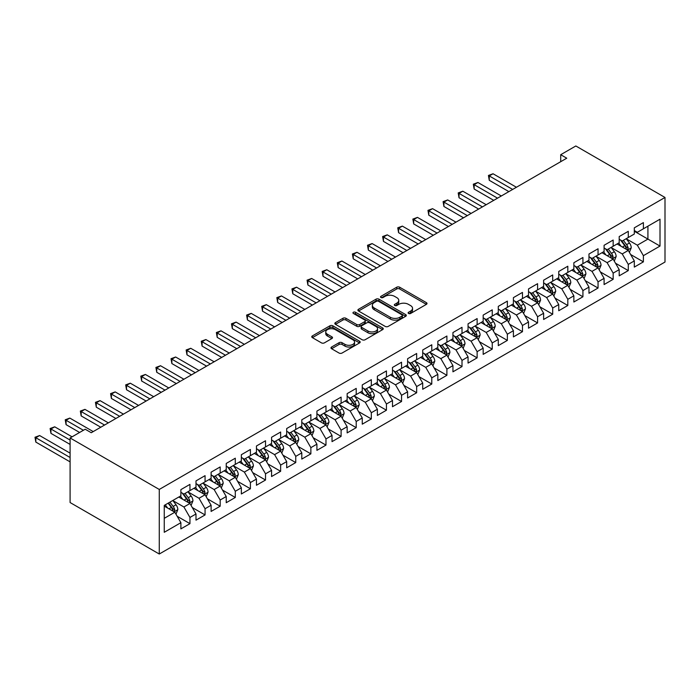 <?xml version="1.0" encoding="UTF-8"?>
<svg xmlns="http://www.w3.org/2000/svg" width="700" height="700" viewBox="0 0 700 700"><rect width="100%" height="100%" fill="white"/><g stroke="black" fill="none" stroke-linecap="round" stroke-linejoin="round"><path stroke-width="1.05" d="M408.546 313.46A1.47 0.849 0 0 0 410.629 313.46L426.387 304.36A2.1 1.208 0 0 0 427.009 303.502A2.1 1.208 0 0 0 426.387 302.645L399.683 287.227A2.1 1.208 0 0 0 396.716 287.227L380.957 296.328A1.47 0.849 0 0 0 380.529 296.931A1.47 0.849 0 0 0 380.957 297.526A1.47 0.849 0 0 0 383.031 297.526L385.07 296.354A6.711 3.876 0 0 1 394.564 296.354L396.795 297.64A6.711 3.876 0 0 1 398.764 300.379A6.711 3.876 0 0 1 396.795 303.118L394.756 304.299A1.47 0.849 0 0 0 394.319 304.894A1.47 0.849 0 0 0 394.756 305.498A1.47 0.849 0 0 0 396.83 305.498L398.869 304.316A6.711 3.876 0 0 1 408.363 304.316L410.594 305.602A6.711 3.876 0 0 1 412.554 308.341A6.711 3.876 0 0 1 410.594 311.089L408.546 312.261A1.47 0.849 0 0 0 408.118 312.865A1.47 0.849 0 0 0 408.546 313.46L408.546 312.261M331.59 347.016A2.1 1.208 0 0 0 330.977 347.874A2.1 1.208 0 0 0 331.59 348.731L339.08 353.054A2.1 1.208 0 0 0 342.046 353.054L359.555 342.947A2.1 1.208 0 0 0 360.168 342.09A2.1 1.208 0 0 0 359.555 341.233L332.85 325.815A2.1 1.208 0 0 0 329.884 325.815L312.375 335.921A2.1 1.208 0 0 0 311.762 336.779A2.1 1.208 0 0 0 312.375 337.636L321.431 342.86A2.1 1.208 0 0 0 324.398 342.86L331.887 338.537A2.1 1.208 0 0 0 332.5 337.68A2.1 1.208 0 0 0 331.887 336.822L327.399 334.233A5.609 3.238 0 0 1 325.754 331.94A5.609 3.238 0 0 1 329.219 328.947A5.609 3.238 0 0 1 335.335 329.648L352.914 339.797A5.609 3.238 0 0 1 354.559 342.09A5.609 3.238 0 0 1 351.094 345.082A5.609 3.238 0 0 1 344.977 344.382L342.046 342.694A2.1 1.208 0 0 0 339.08 342.694L331.59 347.016L331.59 348.731M70.096 437.964L159.268 489.449L159.268 554.024L70.096 502.539L70.096 437.964L85.207 429.231L91.254 432.723L566.755 158.2L560.709 154.709L560.709 161.691M560.709 154.709L575.829 145.976L665 197.461L159.268 489.449M385.219 326.419A2.1 1.208 0 0 0 388.185 326.419L405.694 316.312A2.1 1.208 0 0 0 406.306 315.455A2.1 1.208 0 0 0 405.694 314.598L378.989 299.18A2.1 1.208 0 0 0 376.023 299.18L358.514 309.286A2.1 1.208 0 0 0 357.901 310.144A2.1 1.208 0 0 0 358.514 311.001L385.219 326.419M353.981 313.775A1.47 0.849 0 0 1 355.477 313.985L355.477 312.244L382.629 327.915A2.1 1.208 0 0 1 383.241 328.773A2.1 1.208 0 0 1 382.629 329.63L365.12 339.736A2.1 1.208 0 0 1 362.154 339.736L335.449 324.319L335.449 322.604A2.1 1.208 0 0 0 334.836 323.461A2.1 1.208 0 0 0 335.449 324.319M335.449 322.604L342.939 318.281A2.1 1.208 0 0 1 345.905 318.281L356.738 324.529A2.1 1.208 0 0 0 359.704 324.529L364.674 321.668A2.1 1.208 0 0 0 365.286 320.81A2.1 1.208 0 0 0 364.674 319.953L353.395 313.442A1.47 0.849 0 0 1 352.966 312.839A1.47 0.849 0 0 1 353.876 312.06A1.47 0.849 0 0 1 355.477 312.244M159.268 554.024L665 262.036L665 197.461M634.314 231.236L647.92 239.094L647.92 226.179L660.012 219.196L643.387 228.795L643.387 222.6L634.314 227.832L634.314 234.027L628.276 237.519L628.276 231.324L619.202 236.556L619.202 242.751L613.156 246.243L613.156 240.047L604.091 245.289L604.091 251.484L598.045 254.975L598.045 248.771L588.971 254.013L588.971 260.207L582.925 263.699L582.925 257.504L573.86 262.736L573.86 268.931L567.814 272.422L567.814 266.227L558.749 271.46L558.749 277.655L552.702 281.146L552.702 274.951L543.629 280.192L543.629 286.387L537.582 289.879L537.582 283.684L528.517 288.916L528.517 295.111L522.471 298.602L522.471 292.408L513.406 297.64L513.406 303.835L507.36 307.326L507.36 301.131L498.286 306.373L498.286 312.567L492.24 316.059L492.24 309.855L483.175 315.096L483.175 321.291L477.129 324.783L477.129 318.588L468.055 323.82L468.055 330.015L462.009 333.506L462.009 327.311L452.944 332.544L452.944 338.739L446.898 342.23L446.898 336.035L437.832 341.276L437.832 347.471L431.786 350.963L431.786 344.767L422.713 350L422.713 356.195L416.666 359.686L416.666 353.491L407.601 358.724L407.601 364.919L401.555 368.41L401.555 362.215L392.49 367.456L392.49 373.651L386.444 377.142L386.444 370.939L377.37 376.18L377.37 382.375L371.324 385.866L371.324 379.671L362.259 384.904L362.259 391.099L356.213 394.59L356.213 388.395L347.148 393.627L347.148 399.822L341.101 403.314L341.101 397.119L332.027 402.36L332.027 408.555L325.981 412.046L325.981 405.851L316.916 411.084L316.916 417.279L310.87 420.77L310.87 414.575L301.796 419.808L301.796 426.002L295.75 429.494L295.75 423.299L286.685 428.54L286.685 434.735L280.639 438.226L280.639 432.023L271.574 437.264L271.574 443.459L265.527 446.95L265.527 440.755L256.454 445.988L256.454 452.183L250.407 455.674L250.407 449.479L241.343 454.711L241.343 460.906L235.296 464.398L235.296 458.202L226.231 463.444L226.231 469.639L220.185 473.13L220.185 466.935L211.111 472.168L211.111 478.363L205.065 481.854L205.065 475.659L196 480.891L196 487.086L189.954 490.577L189.954 484.383L180.889 489.624L180.889 495.819L164.255 505.418L164.255 532.289L180.889 522.69L174.843 512.225L164.255 506.109M660.012 219.196L660.012 246.068L643.387 255.666L637.341 245.201L626.386 238.875M630.613 254.494L643.387 261.861L643.387 255.666M643.387 261.861L634.314 267.102L634.314 260.908L628.276 264.399L622.23 253.925L611.266 247.599M615.501 263.217L628.276 270.594L628.276 264.399M628.276 270.594L619.202 275.826L619.202 269.631L613.156 273.123L607.11 262.649L596.155 256.322M600.39 271.941L613.156 279.317L613.156 273.123M613.156 279.317L604.091 284.55L604.091 278.355L598.045 281.846L591.999 271.373L581.035 265.046M585.27 280.674L598.045 288.041L598.045 281.846M598.045 288.041L588.971 293.283L588.971 287.088L582.925 290.579L576.879 280.105L565.924 273.779M570.159 289.398L582.925 296.774L582.925 290.579M582.925 296.774L573.86 302.006L573.86 295.811L567.814 299.303L561.767 288.829L550.812 282.502M555.039 298.121L567.814 305.498L567.814 299.303M567.814 305.498L558.749 310.73L558.749 304.535L552.702 308.026L546.656 297.553L535.692 291.226M539.928 306.845L552.702 314.221L552.702 308.026M552.702 314.221L543.629 319.463L543.629 313.259L537.582 316.75L531.536 306.285L520.581 299.959M524.816 315.578L537.582 322.945L537.582 316.75M537.582 322.945L528.517 328.186L528.517 321.991L522.471 325.483L516.425 315.009L505.47 308.683M509.696 324.301L522.471 331.678L522.471 325.483M522.471 331.678L513.406 336.91L513.406 330.715L507.36 334.206L501.314 323.733L490.35 317.406M494.585 333.025L507.36 340.401L507.36 334.206M507.36 340.401L498.286 345.634L498.286 339.439L492.24 342.93L486.194 332.456L475.239 326.13M479.474 341.757L492.24 349.125L492.24 342.93M492.24 349.125L483.175 354.366L483.175 348.171L477.129 351.662L471.082 341.189L460.127 334.863M464.354 350.481L477.129 357.858L477.129 351.662M477.129 357.858L468.055 363.09L468.055 356.895L462.009 360.386L455.971 349.912L445.007 343.586M449.242 359.205L462.009 366.581L462.009 360.386M462.009 366.581L452.944 371.814L452.944 365.619L446.898 369.11L440.851 358.636L429.896 352.31M434.131 367.929L446.898 375.305L446.898 369.11M446.898 375.305L437.832 380.546L437.832 374.342L431.786 377.834L425.74 367.369L414.776 361.043M419.011 376.661L431.786 384.029L431.786 377.834M431.786 384.029L422.713 389.27L422.713 383.075L416.666 386.566L410.62 376.092L399.665 369.766M403.9 385.385L416.666 392.761L416.666 386.566M416.666 392.761L407.601 397.994L407.601 391.799L401.555 395.29L395.509 384.816L384.554 378.49M388.78 394.109L401.555 401.485L401.555 395.29M401.555 401.485L392.49 406.717L392.49 400.523L386.444 404.014L380.398 393.54L369.434 387.214M373.669 402.841L386.444 410.209L386.444 404.014M386.444 410.209L377.37 415.45L377.37 409.255L371.324 412.738L365.277 402.273L354.322 395.946M358.558 411.565L371.324 418.941L371.324 412.738M371.324 418.941L362.259 424.174L362.259 417.979L356.213 421.47L350.166 410.996L339.211 404.67M343.438 420.289L356.213 427.665L356.213 421.47M356.213 427.665L347.148 432.898L347.148 426.703L341.101 430.194L335.055 419.72L324.091 413.394M328.326 429.012L341.101 436.389L341.101 430.194M341.101 436.389L332.027 441.63L332.027 435.426L325.981 438.918L319.935 428.453L308.98 422.126M313.215 437.745L325.981 445.113L325.981 438.918M325.981 445.113L316.916 450.354L316.916 444.159L310.87 447.65L304.824 437.176L293.869 430.85M298.095 446.469L310.87 453.845L310.87 447.65M310.87 453.845L301.796 459.077L301.796 452.883L295.75 456.374L289.713 445.9L278.749 439.574M282.984 455.192L295.75 462.569L295.75 456.374M295.75 462.569L286.685 467.801L286.685 461.606L280.639 465.097L274.592 454.624L263.637 448.298M267.873 463.925L280.639 471.293L280.639 465.097M280.639 471.293L271.574 476.534L271.574 470.339L265.527 473.821L259.481 463.356L248.517 457.03M252.752 472.649L265.527 480.025L265.527 473.821M265.527 480.025L256.454 485.258L256.454 479.062L250.407 482.554L244.361 472.08L233.406 465.754M237.641 481.373L250.407 488.749L250.407 482.554M250.407 488.749L241.343 493.981L241.343 487.786L235.296 491.278L229.25 480.804L218.295 474.477M222.521 490.096L235.296 497.472L235.296 491.278M235.296 497.472L226.231 502.714L226.231 496.51L220.185 500.001L214.139 489.536L203.175 483.21M207.41 498.829L220.185 506.196L220.185 500.001M220.185 506.196L211.111 511.438L211.111 505.242L205.065 508.734L199.019 498.26L188.064 491.934M192.299 507.552L205.065 514.929L205.065 508.734M205.065 514.929L196 520.161L196 513.966L189.954 517.457L183.907 506.984L172.952 500.657M177.179 516.276L189.954 523.653L189.954 517.457M189.954 523.653L180.889 528.885L180.889 522.69M180.889 492.327L183.907 494.069L189.954 490.577M164.255 518.332L174.843 512.225M196 483.595L199.019 485.345L205.065 481.854M183.907 506.984L189.954 503.492L178.771 497.035M196 513.966L189.954 503.492M211.111 474.871L214.139 476.621L220.185 473.13M199.019 498.26L205.065 494.769L193.883 488.311M211.111 505.242L205.065 494.769M226.231 466.148L229.25 467.889L235.296 464.398M214.139 489.536L220.185 486.045L208.994 479.588M226.231 496.51L220.185 486.045M241.343 457.424L244.361 459.165L250.407 455.674M229.25 480.804L235.296 477.312L224.114 470.855M241.343 487.786L235.296 477.312M256.454 448.691L259.481 450.441L265.527 446.95M244.361 472.08L250.407 468.589L239.225 462.131M256.454 479.062L250.407 468.589M271.574 439.967L274.592 441.709L280.639 438.226M259.481 463.356L265.527 459.865L254.336 453.407M271.574 470.339L265.527 459.865M286.685 431.244L289.713 432.985L295.75 429.494M274.592 454.624L280.639 451.141L269.456 444.684M286.685 461.606L280.639 451.141M301.796 422.511L304.824 424.261L310.87 420.77M289.713 445.9L295.75 442.409L284.567 435.951M301.796 452.883L295.75 442.409M316.916 413.787L319.935 415.537L325.981 412.046M304.824 437.176L310.87 433.685L299.688 427.227M316.916 444.159L310.87 433.685M332.027 405.064L335.055 406.805L341.101 403.314M319.935 428.453L325.981 424.961L314.799 418.504M332.027 435.426L325.981 424.961M347.148 396.34L350.166 398.081L356.213 394.59M335.055 419.72L341.101 416.229L329.91 409.771M347.148 426.703L341.101 416.229M362.259 387.608L365.277 389.358L371.324 385.866M350.166 410.996L356.213 407.505L345.03 401.047M362.259 417.979L356.213 407.505M377.37 378.884L380.398 380.625L386.444 377.142M365.277 402.273L371.324 398.781L360.141 392.324M377.37 409.255L371.324 398.781M392.49 370.16L395.509 371.901L401.555 368.41M380.398 393.54L386.444 390.058L375.252 383.6M392.49 400.523L386.444 390.058M407.601 361.428L410.62 363.178L416.666 359.686M395.509 384.816L401.555 381.325L390.373 374.868M407.601 391.799L401.555 381.325M422.713 352.704L425.74 354.454L431.786 350.963M410.62 376.092L416.666 372.601L405.484 366.144M422.713 383.075L416.666 372.601M437.832 343.98L440.851 345.721L446.898 342.23M425.74 367.369L431.786 363.877L420.595 357.42M437.832 374.342L431.786 363.877M452.944 335.256L455.971 336.998L462.009 333.506M440.851 358.636L446.898 355.145L435.715 348.688M452.944 365.619L446.898 355.145M468.055 326.524L471.082 328.274L477.129 324.783M455.971 349.912L462.009 346.421L450.826 339.964M468.055 356.895L462.009 346.421M483.175 317.8L486.194 319.541L492.24 316.059M471.082 341.189L477.129 337.697L465.946 331.24M483.175 348.171L477.129 337.697M498.286 309.076L501.314 310.817L507.36 307.326M486.194 332.456L492.24 328.974L481.058 322.516M498.286 339.439L492.24 328.974M513.406 300.344L516.425 302.094L522.471 298.602M501.314 323.733L507.36 320.241L496.169 313.784M513.406 330.715L507.36 320.241M528.517 291.62L531.536 293.37L537.582 289.879M516.425 315.009L522.471 311.517L511.289 305.06M528.517 321.991L522.471 311.517M543.629 282.896L546.656 284.637L552.702 281.146M531.536 306.285L537.582 302.794L526.4 296.336M543.629 313.259L537.582 302.794M558.749 274.172L561.767 275.914L567.814 272.422M546.656 297.553L552.702 294.061L541.511 287.604M558.749 304.535L552.702 294.061M573.86 265.44L576.879 267.19L582.925 263.699M561.767 288.829L567.814 285.338L556.631 278.88M573.86 295.811L567.814 285.338M588.971 256.716L591.999 258.457L598.045 254.975M576.879 280.105L582.925 276.614L571.742 270.156M588.971 287.088L582.925 276.614M604.091 247.993L607.11 249.734L613.156 246.243M591.999 271.373L598.045 267.89L586.854 261.433M604.091 278.355L598.045 267.89M619.202 239.26L622.23 241.01L628.276 237.519M607.11 262.649L613.156 259.158L601.974 252.7M619.202 269.631L613.156 259.158M634.314 230.536L637.341 232.286L643.387 228.795M622.23 253.925L628.276 250.434L617.085 243.976M634.314 260.908L628.276 250.434M637.341 245.201L647.92 239.094L660.012 246.068M409.141 313.67L410.594 312.83A6.711 3.876 0 0 0 412.554 310.091L412.554 308.341M398.764 300.379L398.764 302.12A6.711 3.876 0 0 1 396.795 304.868L395.342 305.707M426.361 304.377L399.683 288.977A2.1 1.208 0 0 0 396.716 288.977L381.544 297.736M405.668 316.33L378.989 300.921A2.1 1.208 0 0 0 376.023 300.921L358.549 311.019L358.514 309.286M401.984 316.05A1.47 0.849 0 0 0 402.412 315.455A1.47 0.849 0 0 0 401.984 314.851L378.543 301.324A1.47 0.849 0 0 0 376.469 301.324L374.316 302.566A6.711 3.876 0 0 0 372.348 305.305A6.711 3.876 0 0 0 374.316 308.044L390.338 317.293A6.711 3.876 0 0 0 399.831 317.293L401.984 316.05L401.984 317.8A1.47 0.849 0 0 0 402.412 317.196L402.412 315.455M372.348 305.305L372.348 307.046A6.711 3.876 0 0 0 374.316 309.794L374.316 308.044M401.984 317.8L399.831 319.043A6.711 3.876 0 0 1 390.338 319.043L374.316 309.794M335.475 324.336L342.939 320.023L342.939 318.281M365.286 320.81L365.286 322.551A2.1 1.208 0 0 1 364.674 323.409L359.704 326.279A2.1 1.208 0 0 1 356.738 326.279L345.905 320.023A2.1 1.208 0 0 0 342.939 320.023M355.477 313.985L382.594 329.648M367.973 331.021A5.609 3.238 0 0 0 374.089 331.721A5.609 3.238 0 0 0 377.554 328.729A5.609 3.238 0 0 0 375.909 326.436L369.714 322.866A2.1 1.208 0 0 0 366.748 322.866L361.777 325.727A2.1 1.208 0 0 0 361.165 326.585A2.1 1.208 0 0 0 361.777 327.442L367.973 331.021L367.973 332.762A5.609 3.238 0 0 0 374.089 333.471A5.609 3.238 0 0 0 377.554 330.479L377.554 328.729M361.165 326.585L361.165 328.335A2.1 1.208 0 0 0 361.777 329.192L361.777 327.442M367.973 332.762L361.777 329.192M354.559 342.09L354.559 343.84A5.609 3.238 0 0 1 351.094 346.832A5.609 3.238 0 0 1 344.977 346.132L342.046 344.435A2.1 1.208 0 0 0 339.08 344.435L331.616 348.749M325.754 331.94L325.754 333.69A5.609 3.238 0 0 0 327.399 335.983L327.399 334.233M331.861 338.555L327.399 335.983M359.555 341.233L359.555 342.947L332.85 327.565A2.1 1.208 0 0 0 329.884 327.565L312.401 337.654M629.387 252.368L631.26 247.8A5.661 3.272 -120 0 0 629.457 242.979L626.246 238.691M621.128 246.312L618.686 243.049M516.425 187.259L493.045 173.758L489.265 175.936L489.265 180.303L508.865 191.616M627.209 249.821L628.206 248.036A5.661 3.272 -120 0 0 626.587 244.632L623.376 240.345M621.539 240.616L625.503 245.91A2.887 1.662 60 0 1 626.028 246.785L628.206 248.036M620.541 240.039L624.767 245.682A5.661 3.272 60 0 1 626.395 249.086L626.509 249.419M489.265 180.303L488.434 175.455L512.645 189.438M488.434 175.455L493.045 173.758M614.276 261.1L616.149 256.524A5.661 3.272 -120 0 0 614.346 251.703L611.135 247.415M606.016 255.036L603.575 251.781M501.314 195.982L477.925 182.481L474.154 184.66L474.154 189.026L493.754 200.349M612.089 258.545L613.095 256.769A5.661 3.272 -120 0 0 611.468 253.356L608.256 249.069M606.428 249.34L610.391 254.634A2.887 1.662 60 0 1 610.916 255.509L613.095 256.769M605.43 248.763L609.656 254.406A5.661 3.272 60 0 1 611.275 257.81L611.389 258.142M474.154 189.026L473.323 184.188L497.534 198.161M473.323 184.188L477.925 182.481M599.165 269.824L601.038 265.248A5.661 3.272 -120 0 0 599.226 260.426L596.015 256.139M590.896 263.76L588.464 260.505M486.194 204.706L462.814 191.205L459.034 193.393L459.034 197.75L478.642 209.072M596.977 267.269L597.975 265.493A5.661 3.272 -120 0 0 596.356 262.089L593.145 257.801M591.316 258.064L595.28 263.358A2.887 1.662 60 0 1 595.805 264.233L597.975 265.493M590.319 257.495L594.545 263.13A5.661 3.272 60 0 1 596.164 266.543L596.278 266.866M459.034 197.75L458.202 192.911L482.414 206.894M458.202 192.911L462.814 191.205M584.045 278.547L585.918 273.98A5.661 3.272 -120 0 0 584.115 269.15L580.904 264.871M575.785 272.493L573.344 269.229M471.082 213.43L447.703 199.938L443.922 202.116L443.922 206.482L463.523 217.796M581.858 275.993L582.864 274.216A5.661 3.272 -120 0 0 581.245 270.812L578.034 266.525M576.196 266.796L580.16 272.09A2.887 1.662 60 0 1 580.685 272.965L582.864 274.216M575.199 266.219L579.425 271.863A5.661 3.272 60 0 1 581.053 275.266L581.166 275.59M443.922 206.482L443.091 201.635L467.302 215.617M443.091 201.635L447.703 199.938M568.934 287.28L570.806 282.704A5.661 3.272 -120 0 0 568.995 277.882L565.784 273.595M560.674 281.216L558.233 277.953M455.963 222.162L432.582 208.661L428.803 210.84L428.803 215.206L448.411 226.52M566.746 284.725L567.753 282.949A5.661 3.272 -120 0 0 566.125 279.536L562.914 275.249M561.085 275.52L565.049 280.814A2.887 1.662 60 0 1 565.574 281.689L567.753 282.949M560.087 274.942L564.314 280.586A5.661 3.272 60 0 1 565.933 283.99L566.046 284.322M428.803 215.206L427.971 210.359L452.191 224.341M427.971 210.359L432.582 208.661M553.822 296.004L555.695 291.428A5.661 3.272 -120 0 0 553.884 286.606L550.673 282.319M545.554 289.94L543.113 286.685M440.851 230.886L417.471 217.385L413.691 219.572L413.691 223.93L433.291 235.252M551.635 293.449L552.633 291.672A5.661 3.272 -120 0 0 551.014 288.26L547.803 283.981M545.965 284.244L549.938 289.537A2.887 1.662 60 0 1 550.462 290.412L552.633 291.672M544.976 283.666L549.202 289.31A5.661 3.272 60 0 1 550.821 292.714L550.935 293.046M413.691 223.93L412.86 219.091L437.071 233.065M412.86 219.091L417.471 217.385M538.702 304.727L540.575 300.151A5.661 3.272 -120 0 0 538.773 295.33L535.561 291.043M530.442 298.664L528.001 295.409M425.74 239.61L402.36 226.118L398.58 228.296L398.58 232.662L418.18 243.976M536.515 302.172L537.521 300.396A5.661 3.272 -120 0 0 535.894 296.993L532.691 292.705M530.854 292.967L534.817 298.261A2.887 1.662 60 0 1 535.343 299.145L537.521 300.396M529.856 292.399L534.082 298.034A5.661 3.272 60 0 1 535.701 301.446L535.824 301.77M398.58 232.662L397.749 227.815L421.96 241.797M397.749 227.815L402.36 226.118M523.591 313.451L525.464 308.884A5.661 3.272 -120 0 0 523.653 304.062L520.441 299.775M515.331 307.396L512.89 304.132M410.62 248.343L387.24 234.841L383.46 237.02L383.46 241.386L403.069 252.7M521.404 310.905L522.401 309.12A5.661 3.272 -120 0 0 520.782 305.716L517.571 301.429M515.742 301.7L519.706 306.994A2.887 1.662 60 0 1 520.231 307.869L522.401 309.12M514.745 301.123L518.971 306.766A5.661 3.272 60 0 1 520.59 310.17L520.704 310.502M383.46 241.386L382.629 236.539L406.849 250.521M382.629 236.539L387.24 234.841M508.471 322.184L510.352 317.608A5.661 3.272 -120 0 0 508.541 312.786L505.33 308.499M500.211 316.12L497.77 312.865M395.509 257.066L372.129 243.565L368.349 245.744L368.349 250.11L387.949 261.433M506.293 319.629L507.29 317.852A5.661 3.272 -120 0 0 505.671 314.44L502.46 310.152M500.623 310.424L504.595 315.717A2.887 1.662 60 0 1 505.111 316.592L507.29 317.852M499.625 309.846L503.851 315.49A5.661 3.272 60 0 1 505.479 318.894L505.593 319.226M368.349 250.11L367.517 245.271L391.729 259.245M367.517 245.271L372.129 243.565M493.36 330.908L495.233 326.331A5.661 3.272 -120 0 0 493.43 321.51L490.219 317.223M485.1 324.844L482.659 321.589M380.398 265.79L357.009 252.289L353.238 254.476L353.238 258.834L372.838 270.156M491.173 328.352L492.179 326.576A5.661 3.272 -120 0 0 490.551 323.172L487.34 318.885M485.511 319.148L489.475 324.441A2.887 1.662 60 0 1 490 325.316L492.179 326.576M484.514 318.579L488.74 324.214A5.661 3.272 60 0 1 490.359 327.626L490.472 327.95M353.238 258.834L352.406 253.995L376.618 267.977M352.406 253.995L357.009 252.289M478.249 339.631L480.121 335.064A5.661 3.272 -120 0 0 478.31 330.234L475.099 325.955M469.989 333.576L467.548 330.312M365.277 274.514L341.898 261.021L338.118 263.2L338.118 267.566L357.726 278.88M476.061 337.076L477.059 335.3A5.661 3.272 -120 0 0 475.44 331.896L472.229 327.609M470.4 327.88L474.364 333.174A2.887 1.662 60 0 1 474.889 334.049L477.059 335.3M469.403 327.303L473.629 332.946A5.661 3.272 60 0 1 475.248 336.35L475.361 336.674M338.118 267.566L337.286 262.719L361.498 276.701M337.286 262.719L341.898 261.021M463.129 348.364L465.001 343.787A5.661 3.272 -120 0 0 463.199 338.966L459.988 334.679M454.869 342.3L452.427 339.036M350.166 283.246L326.786 269.745L323.006 271.924L323.006 276.29L342.606 287.604M460.95 345.809L461.948 344.033A5.661 3.272 -120 0 0 460.329 340.62L457.117 336.332M455.28 336.604L459.244 341.898A2.887 1.662 60 0 1 459.769 342.773L461.948 344.033M454.282 336.026L458.509 341.67A5.661 3.272 60 0 1 460.136 345.074L460.25 345.406M323.006 276.29L322.175 271.442L346.386 285.425M322.175 271.442L326.786 269.745M448.017 357.088L449.89 352.511A5.661 3.272 -120 0 0 448.079 347.69L444.876 343.402M439.757 351.024L437.316 347.769M335.055 291.97L311.666 278.469L307.895 280.656L307.895 285.014L327.495 296.336M445.83 354.533L446.836 352.756A5.661 3.272 -120 0 0 445.209 349.344L441.998 345.065M440.169 345.328L444.132 350.621A2.887 1.662 60 0 1 444.658 351.496L446.836 352.756M439.171 344.75L443.398 350.394A5.661 3.272 60 0 1 445.016 353.797L445.13 354.13M307.895 285.014L307.064 280.175L331.275 294.149M307.064 280.175L311.666 278.469M432.906 365.811L434.779 361.235A5.661 3.272 -120 0 0 432.967 356.414L429.756 352.126M424.637 359.748L422.196 356.493M319.935 300.694L296.555 287.201L292.775 289.38L292.775 293.746L312.384 305.06M430.719 363.256L431.716 361.48A5.661 3.272 -120 0 0 430.098 358.076L426.886 353.789M425.058 354.051L429.021 359.345A2.887 1.662 60 0 1 429.546 360.229L431.716 361.48M424.06 353.483L428.286 359.118A5.661 3.272 60 0 1 429.905 362.53L430.019 362.854M292.775 293.746L291.944 288.899L316.155 302.881M291.944 288.899L296.555 287.201M417.786 374.535L419.659 369.967A5.661 3.272 -120 0 0 417.856 365.146L414.645 360.859M409.526 368.48L407.085 365.216M304.824 309.426L281.444 295.925L277.664 298.104L277.664 302.47L297.264 313.784M415.599 371.989L416.605 370.204A5.661 3.272 -120 0 0 414.986 366.8L411.775 362.512M409.938 362.784L413.901 368.078A2.887 1.662 60 0 1 414.426 368.953L416.605 370.204M408.94 362.206L413.166 367.85A5.661 3.272 60 0 1 414.794 371.254L414.908 371.586M277.664 302.47L276.832 297.623L301.044 311.605M276.832 297.623L281.444 295.925M402.675 383.267L404.547 378.691A5.661 3.272 -120 0 0 402.736 373.87L399.525 369.582M394.415 377.204L391.974 373.949M289.704 318.15L266.324 304.649L262.544 306.828L262.544 311.194L282.152 322.516M400.488 380.713L401.494 378.936A5.661 3.272 -120 0 0 399.866 375.524L396.655 371.236M394.826 371.507L398.79 376.801A2.887 1.662 60 0 1 399.315 377.676L401.494 378.936M393.829 370.93L398.055 376.574A5.661 3.272 60 0 1 399.674 379.977L399.787 380.31M262.544 311.194L261.713 306.355L285.933 320.329M261.713 306.355L266.324 304.649M387.564 391.991L389.436 387.415A5.661 3.272 -120 0 0 387.625 382.594L384.414 378.306M379.295 385.928L376.854 382.672M274.592 326.874L251.213 313.373L247.432 315.56L247.432 319.918L267.033 331.24M385.376 389.436L386.374 387.66A5.661 3.272 -120 0 0 384.755 384.256L381.544 379.969M379.706 380.231L383.679 385.525A2.887 1.662 60 0 1 384.204 386.4L386.374 387.66M378.717 379.662L382.944 385.297A5.661 3.272 60 0 1 384.562 388.71L384.676 389.034M247.432 319.918L246.601 315.079L270.812 329.061M246.601 315.079L251.213 313.373M372.444 400.715L374.316 396.148A5.661 3.272 -120 0 0 372.514 391.317L369.303 387.039M364.184 394.66L361.743 391.396M259.481 335.598L236.101 322.105L232.321 324.284L232.321 328.65L251.921 339.964M370.256 398.16L371.262 396.384A5.661 3.272 -120 0 0 369.635 392.98L366.433 388.692M364.595 388.964L368.559 394.257A2.887 1.662 60 0 1 369.084 395.132L371.262 396.384M363.598 388.386L367.824 394.03A5.661 3.272 60 0 1 369.442 397.434L369.565 397.757M232.321 328.65L231.49 323.803L255.701 337.785M231.49 323.803L236.101 322.105M357.332 409.447L359.205 404.871A5.661 3.272 -120 0 0 357.394 400.05L354.183 395.762M349.072 403.384L346.631 400.12M244.361 344.33L220.981 330.829L217.201 333.007L217.201 337.374L236.81 348.688M355.145 406.892L356.142 405.116A5.661 3.272 -120 0 0 354.524 401.704L351.312 397.416M349.484 397.688L353.447 402.981A2.887 1.662 60 0 1 353.973 403.856L356.142 405.116M348.486 397.11L352.713 402.754A5.661 3.272 60 0 1 354.331 406.158L354.445 406.49M217.201 337.374L216.37 332.526L240.59 346.509M216.37 332.526L220.981 330.829M342.213 418.171L344.094 413.595A5.661 3.272 -120 0 0 342.283 408.774L339.071 404.486M333.953 412.108L331.511 408.852M229.25 353.054L205.87 339.553L202.09 341.74L202.09 346.098L221.69 357.42M340.034 415.616L341.031 413.84A5.661 3.272 -120 0 0 339.412 410.428L336.201 406.149M334.364 406.411L338.336 411.705A2.887 1.662 60 0 1 338.852 412.58L341.031 413.84M333.366 405.834L337.592 411.477A5.661 3.272 60 0 1 339.22 414.881L339.334 415.214M202.09 346.098L201.259 341.259L225.47 355.233M201.259 341.259L205.87 339.553M327.101 426.895L328.974 422.319A5.661 3.272 -120 0 0 327.171 417.498L323.96 413.21M318.841 420.831L316.4 417.576M214.139 361.777L190.75 348.285L186.979 350.464L186.979 354.83L206.579 366.144M324.914 424.34L325.92 422.564A5.661 3.272 -120 0 0 324.293 419.16L321.081 414.873M319.252 415.135L323.216 420.429A2.887 1.662 60 0 1 323.741 421.312L325.92 422.564M318.255 414.566L322.481 420.201A5.661 3.272 60 0 1 324.1 423.614L324.214 423.938M186.979 354.83L186.148 349.983L210.359 363.965M186.148 349.983L190.75 348.285M311.99 435.619L313.863 431.051A5.661 3.272 -120 0 0 312.051 426.23L308.84 421.942M303.73 429.564L301.289 426.3M199.019 370.51L175.639 357.009L171.859 359.188L171.859 363.554L191.468 374.868M309.803 433.072L310.8 431.287A5.661 3.272 -120 0 0 309.181 427.884L305.97 423.596M304.141 423.868L308.105 429.161A2.887 1.662 60 0 1 308.63 430.036L310.8 431.287M303.144 423.29L307.37 428.934A5.661 3.272 60 0 1 308.989 432.338L309.102 432.67M171.859 363.554L171.028 358.706L195.239 372.689M171.028 358.706L175.639 357.009M296.87 444.351L298.743 439.775A5.661 3.272 -120 0 0 296.94 434.954L293.729 430.666M288.61 438.287L286.169 435.033M183.907 379.234L160.528 365.733L156.748 367.911L156.748 372.277L176.347 383.6M294.683 441.796L295.689 440.02A5.661 3.272 -120 0 0 294.07 436.608L290.859 432.32M289.021 432.591L292.985 437.885A2.887 1.662 60 0 1 293.51 438.76L295.689 440.02M288.024 432.014L292.25 437.658A5.661 3.272 60 0 1 293.877 441.061L293.991 441.394M156.748 372.277L155.916 367.439L180.127 381.412M155.916 367.439L160.528 365.733M281.759 453.075L283.631 448.499A5.661 3.272 -120 0 0 281.82 443.678L278.618 439.39M273.499 447.011L271.058 443.756M168.796 387.957L145.407 374.456L141.636 376.644L141.636 381.001L161.236 392.324M279.571 450.52L280.578 448.744A5.661 3.272 -120 0 0 278.95 445.34L275.739 441.053M273.91 441.315L277.874 446.609A2.887 1.662 60 0 1 278.399 447.484L280.578 448.744M272.912 440.746L277.139 446.381A5.661 3.272 60 0 1 278.757 449.794L278.871 450.117M141.636 381.001L140.805 376.162L165.016 390.136M140.805 376.162L145.407 374.456M266.648 461.799L268.52 457.231A5.661 3.272 -120 0 0 266.709 452.401L263.498 448.123M258.379 455.744L255.938 452.48M153.676 396.681L130.296 383.189L126.516 385.368L126.516 389.734L146.125 401.047M264.46 459.244L265.457 457.468A5.661 3.272 -120 0 0 263.839 454.064L260.627 449.776M258.799 450.048L262.762 455.341A2.887 1.662 60 0 1 263.287 456.216L265.457 457.468M257.801 449.47L262.027 455.114A5.661 3.272 60 0 1 263.646 458.517L263.76 458.841M126.516 389.734L125.685 384.886L149.896 398.869M125.685 384.886L130.296 383.189M251.527 470.531L253.4 465.955A5.661 3.272 -120 0 0 251.598 461.134L248.386 456.846M243.267 464.468L240.826 461.204M138.565 405.414L115.185 391.912L111.405 394.091L111.405 398.457L131.005 409.771M249.34 467.976L250.346 466.191A5.661 3.272 -120 0 0 248.727 462.787L245.516 458.5M243.679 458.771L247.642 464.065A2.887 1.662 60 0 1 248.168 464.94L250.346 466.191M242.681 458.194L246.907 463.838A5.661 3.272 60 0 1 248.535 467.241L248.649 467.574M111.405 398.457L110.574 393.61L134.785 407.592M110.574 393.61L115.185 391.912M236.416 479.255L238.289 474.679A5.661 3.272 -120 0 0 236.477 469.858L233.266 465.57M228.156 473.191L225.715 469.936M123.445 414.137L100.065 400.636L96.285 402.824L96.285 407.181L115.894 418.504M234.229 476.7L235.226 474.924A5.661 3.272 -120 0 0 233.608 471.511L230.396 467.233M228.568 467.495L232.531 472.789A2.887 1.662 60 0 1 233.056 473.664L235.226 474.924M227.57 466.918L231.796 472.561A5.661 3.272 60 0 1 233.415 475.965L233.529 476.298M96.285 407.181L95.454 402.342L119.674 416.316M95.454 402.342L100.065 400.636M221.296 487.979L223.178 483.403A5.661 3.272 -120 0 0 221.366 478.581L218.155 474.294M213.036 481.915L210.595 478.66M108.334 422.861L84.954 409.369L81.174 411.547L81.174 415.914L100.774 427.227M219.117 485.424L220.115 483.648A5.661 3.272 -120 0 0 218.496 480.244L215.285 475.956M213.447 476.219L217.42 481.512A2.887 1.662 60 0 1 217.945 482.396L220.115 483.648M212.459 475.65L216.685 481.285A5.661 3.272 60 0 1 218.304 484.698L218.418 485.021M81.174 415.914L80.343 411.066L104.554 425.049M80.343 411.066L84.954 409.369M206.185 496.702L208.058 492.135A5.661 3.272 -120 0 0 206.255 487.314L203.044 483.026M197.925 490.648L195.484 487.384M93.223 431.594L69.843 418.092L66.062 420.271L66.062 424.637L79.616 432.46M203.998 494.156L205.004 492.371A5.661 3.272 -120 0 0 203.376 488.968L200.174 484.68M198.336 484.951L202.3 490.245A2.887 1.662 60 0 1 202.825 491.12L205.004 492.371M197.339 484.374L201.565 490.017A5.661 3.272 60 0 1 203.184 493.421L203.306 493.745M66.062 424.637L65.231 419.79L83.396 430.281M65.231 419.79L69.843 418.092M191.074 505.435L192.946 500.859A5.661 3.272 -120 0 0 191.135 496.037L187.924 491.75M182.814 499.371L180.373 496.116M72.056 436.826L54.722 426.816L50.942 428.995L50.942 433.361L70.096 444.421M188.886 502.88L189.884 501.104A5.661 3.272 -120 0 0 188.265 497.691L185.054 493.404M183.225 493.675L187.189 498.969A2.887 1.662 60 0 1 187.714 499.844L189.884 501.104M182.227 493.097L186.454 498.741A5.661 3.272 60 0 1 188.072 502.145L188.186 502.477M50.942 433.361L50.111 428.523L70.096 440.055M50.111 428.523L54.722 426.816M175.954 514.159L177.835 509.582A5.661 3.272 -120 0 0 176.024 504.761L172.812 500.474M167.694 508.095L165.252 504.84M70.096 453.145L39.611 435.54L35.831 437.727L35.831 442.085L70.096 461.869M173.775 511.604L174.773 509.827A5.661 3.272 -120 0 0 173.154 506.424L169.942 502.136M168.525 502.95L172.077 507.692A2.887 1.662 60 0 1 172.594 508.567L174.773 509.827M168.123 503.177L171.334 507.465A5.661 3.272 60 0 1 172.961 510.877L173.075 511.201M35.831 442.085L35 437.246L70.096 457.511M35 437.246L39.611 435.54M410.594 312.83L410.594 311.089M394.756 305.498L394.756 304.299M396.795 304.868L396.795 303.118M380.957 297.526L380.957 296.328M396.716 288.977L396.716 287.227M399.683 288.977L399.683 287.227M426.387 304.36L426.387 302.645M376.023 300.921L376.023 299.18M378.989 300.921L378.989 299.18M405.694 316.312L405.694 314.598M390.338 319.043L390.338 317.293M399.831 319.043L399.831 317.293M345.905 320.023L345.905 318.281M356.738 326.279L356.738 324.529M359.704 326.279L359.704 324.529M364.674 323.409L364.674 321.668M382.629 329.63L382.629 327.915M339.08 344.435L339.08 342.694M342.046 344.435L342.046 342.694M344.977 346.132L344.977 344.382M331.887 338.537L331.887 336.822M312.375 337.636L312.375 335.921M329.884 327.565L329.884 325.815M332.85 327.565L332.85 325.815M627.559 250.023L631.225 247.905M626.587 244.632L629.457 242.979M622.405 247.047L624.767 245.682M612.447 258.746L616.114 256.637M611.468 253.356L614.346 251.703M607.294 255.771L609.656 254.406M597.336 267.479L600.994 265.361M596.356 262.089L599.226 260.426M592.174 264.495L594.545 263.13M582.216 276.203L585.883 274.085M581.245 270.812L584.115 269.15M577.062 273.227L579.425 271.863M567.105 284.926L570.771 282.809M566.125 279.536L568.995 277.882M561.942 281.951L564.314 280.586M551.994 293.659L555.651 291.541M551.014 288.26L553.884 286.606M546.831 290.675L549.202 289.31M536.874 302.382L540.54 300.265M535.894 296.993L538.773 295.33M531.72 299.408L534.082 298.034M521.762 311.106L525.429 308.989M520.782 305.716L523.653 304.062M516.6 308.131L518.971 306.766M506.642 319.83L510.309 317.721M505.671 314.44L508.541 312.786M501.489 316.855L503.851 315.49M491.531 328.562L495.198 326.445M490.551 323.172L493.43 321.51M486.377 325.579L488.74 324.214M476.42 337.286L480.086 335.169M475.44 331.896L478.31 330.234M471.258 334.311L473.629 332.946M461.3 346.01L464.966 343.892M460.329 340.62L463.199 338.966M456.146 343.035L458.509 341.67M446.189 354.743L449.855 352.625M445.209 349.344L448.079 347.69M441.035 351.759L443.398 350.394M431.078 363.466L434.735 361.349M430.098 358.076L432.967 356.414M425.915 360.491L428.286 359.118M415.957 372.19L419.624 370.072M414.986 366.8L417.856 365.146M410.804 369.215L413.166 367.85M400.846 380.914L404.512 378.805M399.866 375.524L402.736 373.87M395.684 377.939L398.055 376.574M385.726 389.646L389.392 387.529M384.755 384.256L387.625 382.594M380.572 386.662L382.944 385.297M370.615 398.37L374.281 396.252M369.635 392.98L372.514 391.317M365.461 395.395L367.824 394.03M355.504 407.094L359.17 404.976M354.524 401.704L357.394 400.05M350.341 404.119L352.713 402.754M340.384 415.826L344.05 413.709M339.412 410.428L342.283 408.774M335.23 412.842L337.592 411.477M325.273 424.55L328.939 422.433M324.293 419.16L327.171 417.498M320.119 421.575L322.481 420.201M310.161 433.274L313.828 431.156M309.181 427.884L312.051 426.23M304.999 430.299L307.37 428.934M295.041 441.998L298.707 439.889M294.07 436.608L296.94 434.954M289.887 439.023L292.25 437.658M279.93 450.73L283.596 448.613M278.95 445.34L281.82 443.678M274.776 447.746L277.139 446.381M264.819 459.454L268.476 457.336M263.839 454.064L266.709 452.401M259.656 456.479L262.027 455.114M249.699 468.177L253.365 466.06M248.727 462.787L251.598 461.134M244.545 465.202L246.907 463.838M234.588 476.91L238.254 474.793M233.608 471.511L236.477 469.858M229.425 473.926L231.796 472.561M219.468 485.634L223.134 483.516M218.496 480.244L221.366 478.581M214.314 482.659L216.685 481.285M204.356 494.358L208.023 492.24M203.376 488.968L206.255 487.314M199.202 491.383L201.565 490.017M189.245 503.081L192.911 500.972M188.265 497.691L191.135 496.037M184.082 500.106L186.454 498.741M174.125 511.814L177.791 509.696M173.154 506.424L176.024 504.761M168.971 508.83L171.334 507.465"/></g></svg>
